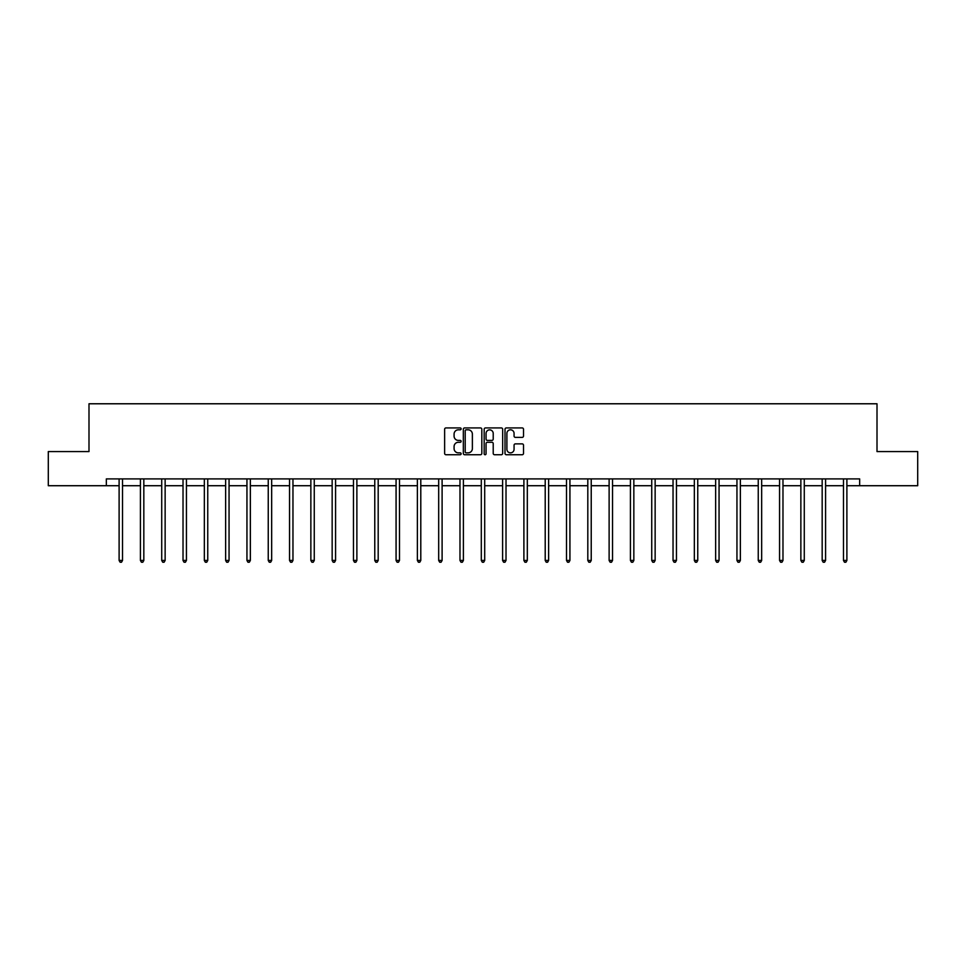 <?xml version="1.0" encoding="UTF-8"?>
<svg xmlns="http://www.w3.org/2000/svg" width="966" height="966" viewBox="0 0 966 966"><rect width="100%" height="100%" fill="white"/><g stroke="black" fill="none" stroke-linecap="round" stroke-linejoin="round"><path stroke-width="1.45" d="M461.144 428.868A0.942 0.942 0 0 0 460.214 427.926L445.966 427.926A1.34 1.34 0 0 0 444.626 429.266L444.626 453.392A1.34 1.34 0 0 0 445.966 454.732L460.214 454.732A0.942 0.942 0 0 0 461.144 453.803A0.942 0.942 0 0 0 460.214 452.861L458.367 452.861A4.287 4.287 0 0 1 454.08 448.574L454.08 446.558A4.287 4.287 0 0 1 458.367 442.271L460.214 442.271A0.942 0.942 0 0 0 461.144 441.329A0.942 0.942 0 0 0 460.214 440.399L458.367 440.399A4.287 4.287 0 0 1 454.08 436.101L454.08 434.096A4.287 4.287 0 0 1 458.367 429.81L460.214 429.81A0.942 0.942 0 0 0 461.144 428.868M522.171 437.381A1.34 1.34 0 0 0 523.512 436.04L523.512 429.266A1.34 1.34 0 0 0 522.171 427.926L506.353 427.926A1.34 1.34 0 0 0 505.013 429.266L505.013 453.392A1.34 1.34 0 0 0 506.353 454.732L522.171 454.732A1.34 1.34 0 0 0 523.512 453.392L523.512 445.217A1.34 1.34 0 0 0 522.171 443.877L515.409 443.877A1.34 1.34 0 0 0 514.069 445.217L514.069 449.275A3.586 3.586 0 0 1 510.483 452.861A3.586 3.586 0 0 1 506.896 449.275L506.896 433.396A3.586 3.586 0 0 1 510.483 429.81A3.586 3.586 0 0 1 514.069 433.396L514.069 436.04A1.34 1.34 0 0 0 515.409 437.381L522.171 437.381M106.345 485.717L48.3 485.717L48.3 451.581L88.993 451.581L88.993 403.776L877.007 403.776L877.007 451.581L917.7 451.581L917.7 485.717L859.655 485.717L859.655 478.895L106.345 478.895L106.345 485.717L119.108 485.717M481.829 429.266A1.34 1.34 0 0 0 480.488 427.926L464.67 427.926A1.34 1.34 0 0 0 463.33 429.266L463.33 453.392A1.34 1.34 0 0 0 464.67 454.732L480.488 454.732A1.34 1.34 0 0 0 481.829 453.392L481.829 429.266M485.512 427.926L501.33 427.926A1.34 1.34 0 0 1 502.67 429.266L502.67 453.392A1.34 1.34 0 0 1 501.33 454.732L494.568 454.732A1.34 1.34 0 0 1 493.215 453.392L493.215 443.611A1.34 1.34 0 0 0 491.875 442.271L487.395 442.271A1.34 1.34 0 0 0 486.055 443.611L486.055 453.803A0.942 0.942 0 0 1 485.113 454.732A0.942 0.942 0 0 1 484.171 453.803L484.171 429.266A1.34 1.34 0 0 1 485.512 427.926M122.525 485.717L140.42 485.717M143.825 485.717L161.72 485.717M165.138 485.717L183.021 485.717M186.438 485.717L204.333 485.717M207.75 485.717L225.633 485.717M229.051 485.717L246.946 485.717M250.351 485.717L268.246 485.717M271.663 485.717L289.546 485.717M292.964 485.717L310.859 485.717M314.264 485.717L332.159 485.717M335.576 485.717L353.459 485.717M356.877 485.717L374.772 485.717M378.189 485.717L396.072 485.717M399.489 485.717L417.384 485.717M420.79 485.717L438.685 485.717M442.102 485.717L459.985 485.717M463.402 485.717L481.297 485.717M484.703 485.717L502.598 485.717M506.015 485.717L523.898 485.717M527.315 485.717L545.21 485.717M548.616 485.717L566.511 485.717M569.928 485.717L587.811 485.717M591.228 485.717L609.123 485.717M612.541 485.717L630.424 485.717M633.841 485.717L651.736 485.717M655.141 485.717L673.036 485.717M676.454 485.717L694.337 485.717M697.754 485.717L715.649 485.717M719.054 485.717L736.949 485.717M740.367 485.717L758.25 485.717M761.667 485.717L779.562 485.717M782.979 485.717L800.862 485.717M804.28 485.717L822.175 485.717M825.58 485.717L843.475 485.717M846.892 485.717L859.655 485.717M466.143 429.81A0.942 0.942 0 0 0 465.201 430.739L465.201 451.919A0.942 0.942 0 0 0 466.143 452.861L468.087 452.861A4.287 4.287 0 0 0 472.374 448.574L472.374 434.096A4.287 4.287 0 0 0 468.087 429.81L466.143 429.81M493.215 433.456A3.586 3.586 0 0 0 489.641 429.87A3.586 3.586 0 0 0 486.055 433.456L486.055 439.059A1.34 1.34 0 0 0 487.395 440.399L491.875 440.399A1.34 1.34 0 0 0 493.215 439.059L493.215 433.456M122.706 478.895L122.622 479.088A1.364 1.364 174 0 0 122.525 479.595L122.525 560.449L119.108 560.449L119.108 479.595A1.364 1.364 174 0 0 119.011 479.088L118.927 478.895M122.525 560.449L121.499 562.224L120.134 562.224L119.108 560.449M144.006 478.895L143.934 479.088A1.364 1.364 174 0 0 143.825 479.595L143.825 560.449L140.42 560.449L140.42 479.595A1.364 1.364 174 0 0 140.311 479.088L140.239 478.895M143.825 560.449L142.811 562.224L141.434 562.224L140.42 560.449M165.319 478.895L165.234 479.088A1.364 1.364 174 0 0 165.138 479.595L165.138 560.449L161.72 560.449L161.72 479.595A1.364 1.364 174 0 0 161.624 479.088L161.539 478.895M165.138 560.449L164.111 562.224L162.747 562.224L161.72 560.449M186.619 478.895L186.535 479.088A1.364 1.364 174 0 0 186.438 479.595L186.438 560.449L183.021 560.449L183.021 479.595A1.364 1.364 174 0 0 182.924 479.088L182.852 478.895M186.438 560.449L185.412 562.224L184.047 562.224L183.021 560.449M207.919 478.895L207.847 479.088A1.364 1.364 174 0 0 207.75 479.595L207.75 560.449L204.333 560.449L204.333 479.595A1.364 1.364 174 0 0 204.237 479.088L204.152 478.895M207.75 560.449L206.724 562.224L205.36 562.224L204.333 560.449M229.232 478.895L229.147 479.088A1.364 1.364 174 0 0 229.051 479.595L229.051 560.449L225.633 560.449L225.633 479.595A1.364 1.364 174 0 0 225.537 479.088L225.452 478.895M229.051 560.449L228.024 562.224L226.66 562.224L225.633 560.449M250.532 478.895L250.448 479.088A1.364 1.364 174 0 0 250.351 479.595L250.351 560.449L246.946 560.449L246.946 479.595A1.364 1.364 174 0 0 246.837 479.088L246.765 478.895M250.351 560.449L249.325 562.224L247.96 562.224L246.946 560.449M271.832 478.895L271.76 479.088A1.364 1.364 174 0 0 271.663 479.595L271.663 560.449L268.246 560.449L268.246 479.595A1.364 1.364 174 0 0 268.15 479.088L268.065 478.895M271.663 560.449L270.637 562.224L269.272 562.224L268.246 560.449M293.145 478.895L293.06 479.088A1.364 1.364 174 0 0 292.964 479.595L292.964 560.449L289.546 560.449L289.546 479.595A1.364 1.364 174 0 0 289.45 479.088L289.365 478.895M292.964 560.449L291.937 562.224L290.573 562.224L289.546 560.449M314.445 478.895L314.373 479.088A1.364 1.364 174 0 0 314.264 479.595L314.264 560.449L310.859 560.449L310.859 479.595A1.364 1.364 174 0 0 310.75 479.088L310.678 478.895M314.264 560.449L313.25 562.224L311.873 562.224L310.859 560.449M335.757 478.895L335.673 479.088A1.364 1.364 174 0 0 335.576 479.595L335.576 560.449L332.159 560.449L332.159 479.595A1.364 1.364 174 0 0 332.062 479.088L331.978 478.895M335.576 560.449L334.55 562.224L333.185 562.224L332.159 560.449M357.058 478.895L356.973 479.088A1.364 1.364 174 0 0 356.877 479.595L356.877 560.449L353.459 560.449L353.459 479.595A1.364 1.364 174 0 0 353.363 479.088L353.29 478.895M356.877 560.449L355.85 562.224L354.486 562.224L353.459 560.449M378.358 478.895L378.286 479.088A1.364 1.364 174 0 0 378.189 479.595L378.189 560.449L374.772 560.449L374.772 479.595A1.364 1.364 174 0 0 374.675 479.088L374.591 478.895M378.189 560.449L377.163 562.224L375.798 562.224L374.772 560.449M399.67 478.895L399.586 479.088A1.364 1.364 174 0 0 399.489 479.595L399.489 560.449L396.072 560.449L396.072 479.595A1.364 1.364 174 0 0 395.975 479.088L395.891 478.895M399.489 560.449L398.463 562.224L397.098 562.224L396.072 560.449M420.971 478.895L420.886 479.088A1.364 1.364 174 0 0 420.79 479.595L420.79 560.449L417.384 560.449L417.384 479.595A1.364 1.364 174 0 0 417.276 479.088L417.203 478.895M420.79 560.449L419.763 562.224L418.399 562.224L417.384 560.449M442.271 478.895L442.199 479.088A1.364 1.364 174 0 0 442.102 479.595L442.102 560.449L438.685 560.449L438.685 479.595A1.364 1.364 174 0 0 438.588 479.088L438.504 478.895M442.102 560.449L441.076 562.224L439.711 562.224L438.685 560.449M463.583 478.895L463.499 479.088A1.364 1.364 174 0 0 463.402 479.595L463.402 560.449L459.985 560.449L459.985 479.595A1.364 1.364 174 0 0 459.888 479.088L459.804 478.895M463.402 560.449L462.376 562.224L461.011 562.224L459.985 560.449M484.884 478.895L484.811 479.088A1.364 1.364 174 0 0 484.703 479.595L484.703 560.449L481.297 560.449L481.297 479.595A1.364 1.364 174 0 0 481.189 479.088L481.116 478.895M484.703 560.449L483.688 562.224L482.312 562.224L481.297 560.449M506.196 478.895L506.112 479.088A1.364 1.364 174 0 0 506.015 479.595L506.015 560.449L502.598 560.449L502.598 479.595A1.364 1.364 174 0 0 502.501 479.088L502.417 478.895M506.015 560.449L504.989 562.224L503.624 562.224L502.598 560.449M527.496 478.895L527.412 479.088A1.364 1.364 174 0 0 527.315 479.595L527.315 560.449L523.898 560.449L523.898 479.595A1.364 1.364 174 0 0 523.801 479.088L523.729 478.895M527.315 560.449L526.289 562.224L524.924 562.224L523.898 560.449M548.797 478.895L548.724 479.088A1.364 1.364 174 0 0 548.616 479.595L548.616 560.449L545.21 560.449L545.21 479.595A1.364 1.364 174 0 0 545.114 479.088L545.029 478.895M548.616 560.449L547.601 562.224L546.237 562.224L545.21 560.449M570.109 478.895L570.025 479.088A1.364 1.364 174 0 0 569.928 479.595L569.928 560.449L566.511 560.449L566.511 479.595A1.364 1.364 174 0 0 566.414 479.088L566.33 478.895M569.928 560.449L568.902 562.224L567.537 562.224L566.511 560.449M591.409 478.895L591.325 479.088A1.364 1.364 174 0 0 591.228 479.595L591.228 560.449L587.811 560.449L587.811 479.595A1.364 1.364 174 0 0 587.714 479.088L587.642 478.895M591.228 560.449L590.202 562.224L588.837 562.224L587.811 560.449M612.71 478.895L612.637 479.088A1.364 1.364 174 0 0 612.541 479.595L612.541 560.449L609.123 560.449L609.123 479.595A1.364 1.364 174 0 0 609.027 479.088L608.942 478.895M612.541 560.449L611.514 562.224L610.15 562.224L609.123 560.449M634.022 478.895L633.938 479.088A1.364 1.364 174 0 0 633.841 479.595L633.841 560.449L630.424 560.449L630.424 479.595A1.364 1.364 174 0 0 630.327 479.088L630.243 478.895M633.841 560.449L632.815 562.224L631.45 562.224L630.424 560.449M655.322 478.895L655.25 479.088A1.364 1.364 174 0 0 655.141 479.595L655.141 560.449L651.736 560.449L651.736 479.595A1.364 1.364 174 0 0 651.627 479.088L651.555 478.895M655.141 560.449L654.127 562.224L652.75 562.224L651.736 560.449M676.635 478.895L676.55 479.088A1.364 1.364 174 0 0 676.454 479.595L676.454 560.449L673.036 560.449L673.036 479.595A1.364 1.364 174 0 0 672.94 479.088L672.855 478.895M676.454 560.449L675.427 562.224L674.063 562.224L673.036 560.449M697.935 478.895L697.85 479.088A1.364 1.364 174 0 0 697.754 479.595L697.754 560.449L694.337 560.449L694.337 479.595A1.364 1.364 174 0 0 694.24 479.088L694.168 478.895M697.754 560.449L696.727 562.224L695.363 562.224L694.337 560.449M719.235 478.895L719.163 479.088A1.364 1.364 174 0 0 719.054 479.595L719.054 560.449L715.649 560.449L715.649 479.595A1.364 1.364 174 0 0 715.552 479.088L715.468 478.895M719.054 560.449L718.04 562.224L716.675 562.224L715.649 560.449M740.548 478.895L740.463 479.088A1.364 1.364 174 0 0 740.367 479.595L740.367 560.449L736.949 560.449L736.949 479.595A1.364 1.364 174 0 0 736.853 479.088L736.768 478.895M740.367 560.449L739.34 562.224L737.976 562.224L736.949 560.449M761.848 478.895L761.763 479.088A1.364 1.364 174 0 0 761.667 479.595L761.667 560.449L758.25 560.449L758.25 479.595A1.364 1.364 174 0 0 758.153 479.088L758.081 478.895M761.667 560.449L760.64 562.224L759.276 562.224L758.25 560.449M783.148 478.895L783.076 479.088A1.364 1.364 174 0 0 782.979 479.595L782.979 560.449L779.562 560.449L779.562 479.595A1.364 1.364 174 0 0 779.465 479.088L779.381 478.895M782.979 560.449L781.953 562.224L780.588 562.224L779.562 560.449M804.461 478.895L804.376 479.088A1.364 1.364 174 0 0 804.28 479.595L804.28 560.449L800.862 560.449L800.862 479.595A1.364 1.364 174 0 0 800.766 479.088L800.681 478.895M804.28 560.449L803.253 562.224L801.889 562.224L800.862 560.449M825.761 478.895L825.688 479.088A1.364 1.364 174 0 0 825.58 479.595L825.58 560.449L822.175 560.449L822.175 479.595A1.364 1.364 174 0 0 822.066 479.088L821.994 478.895M825.58 560.449L824.566 562.224L823.189 562.224L822.175 560.449M847.073 478.895L846.989 479.088A1.364 1.364 174 0 0 846.892 479.595L846.892 560.449L843.475 560.449L843.475 479.595A1.364 1.364 174 0 0 843.378 479.088L843.294 478.895M846.892 560.449L845.866 562.224L844.501 562.224L843.475 560.449"/></g></svg>
